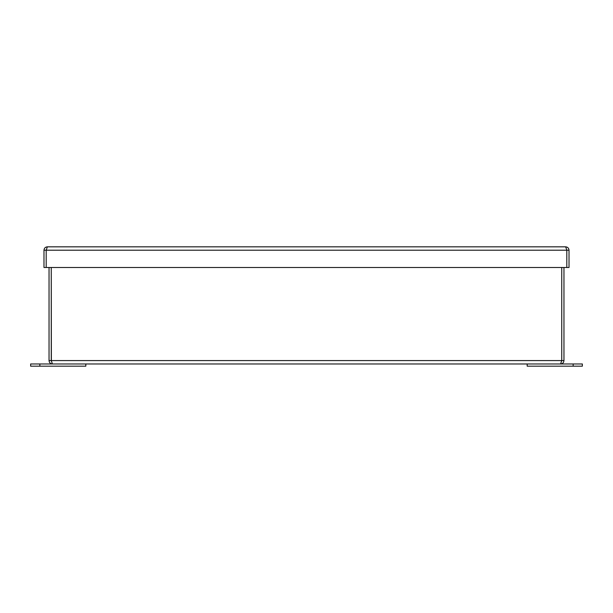 <?xml version="1.0" encoding="UTF-8"?>
<svg xmlns="http://www.w3.org/2000/svg" width="613" height="613" viewBox="0 0 613 613"><rect width="100%" height="100%" fill="white"/><g stroke="black" fill="none" stroke-linecap="round" stroke-linejoin="round"><path stroke-width="0.92" d="M85.82 363.969L85.82 366.176L30.65 366.176L30.65 363.969L582.35 363.969L582.35 366.176L573.155 366.176L573.155 363.969M51.362 361.095L51.247 267.498L51.254 360.582L52.427 363.969C50.366 363.77 49.239 362.643 49.04 360.582L561.746 360.582L561.638 361.095M563.96 360.582C563.761 362.643 562.634 363.77 560.573 363.969L561.746 360.582L561.746 267.498L561.753 360.582L563.96 360.582L563.96 267.498M49.04 360.582L49.04 267.498M573.155 366.176L527.18 366.176L527.18 363.969M566.696 249.698L565.63 246.824L47.37 246.824L46.197 250.211L46.197 267.498L43.983 267.498L43.983 250.211C44.182 248.15 45.308 247.024 47.37 246.824M565.63 246.824C567.692 247.024 568.818 248.15 569.017 250.211L569.017 267.498L566.803 267.498L566.803 250.211L569.017 250.211M46.304 249.698L46.19 250.211L43.983 250.211M46.197 267.498L566.803 267.498M39.845 366.176L39.845 363.969M46.197 250.211L566.803 250.211"/></g></svg>
